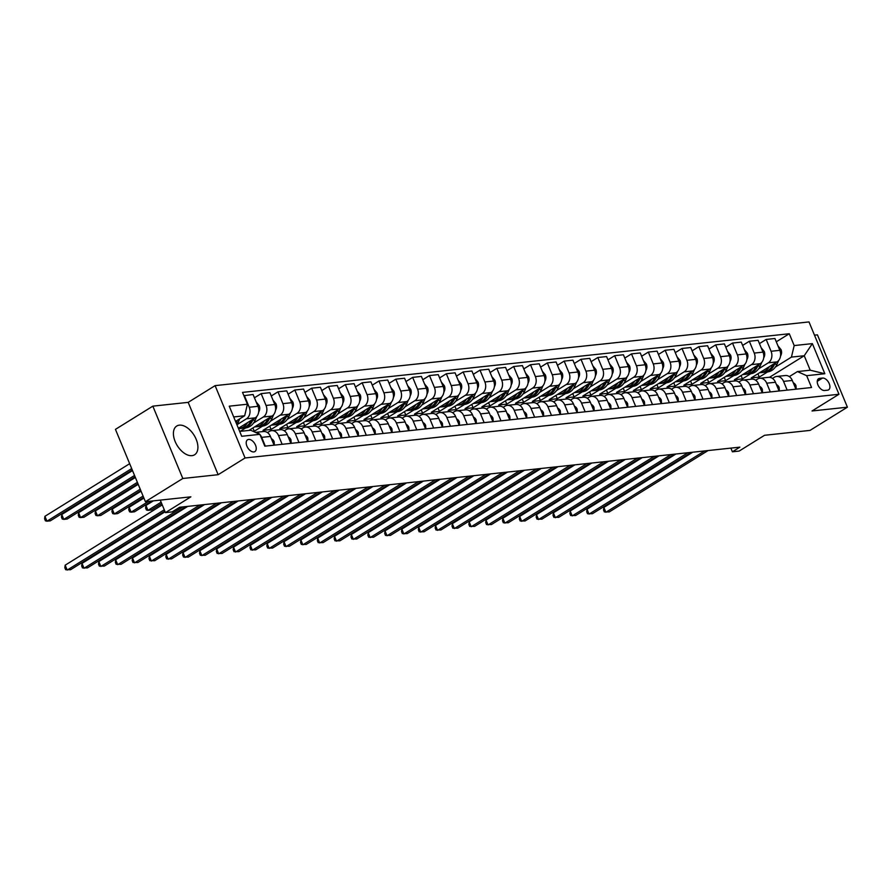 <?xml version="1.0" encoding="UTF-8"?>
<svg xmlns="http://www.w3.org/2000/svg" width="892" height="892" viewBox="0 0 892 892"><rect width="100%" height="100%" fill="white"/><g stroke="black" fill="none" stroke-linecap="round" stroke-linejoin="round"><path stroke-width="1.34" d="M191.981 455.656A16.926 9.89 58.2 0 0 194.59 454.775A16.926 9.89 58.2 0 0 195.203 437.203A16.926 9.89 58.2 0 0 179.348 425.149A16.926 9.89 58.2 0 0 176.739 426.03A16.926 9.89 58.2 0 0 176.114 443.603A16.926 9.89 58.2 0 0 191.981 455.656M253.819 451.932A6.946 4.059 58.2 0 0 254.889 451.575A6.946 4.059 58.2 0 0 255.145 444.361A6.946 4.059 58.2 0 0 248.634 439.422A6.946 4.059 58.2 0 0 247.563 439.778A6.946 4.059 58.2 0 0 247.307 446.992A6.946 4.059 58.2 0 0 253.819 451.932M152.833 406.15L115.447 429.364L145.407 501.705L182.804 478.491L218.15 474.7L245.066 457.975L215.106 385.634L188.19 402.359L152.833 406.15L182.804 478.491M245.066 457.975L838.971 394.264L808.999 321.923L215.106 385.634M838.971 394.264L812.043 410.978L847.4 407.187L817.44 334.846L814.485 335.169M847.4 407.187L810.014 430.401L764.556 435.285L739.133 451.073L732.399 451.798L739.881 447.148L179.649 507.247L172.178 511.897L165.444 512.621L190.866 496.833L145.407 501.705M822.547 378.052L819.581 378.375A6.723 3.925 58.2 0 0 818.544 378.721A6.723 3.925 58.2 0 0 818.31 385.712A6.723 3.925 58.2 0 0 824.609 390.495L827.575 390.183A6.723 3.925 58.2 0 0 828.612 389.826A6.723 3.925 58.2 0 0 828.846 382.846A6.723 3.925 58.2 0 0 822.547 378.052L817.239 381.352M794.181 345.572L812.367 343.621L824.832 373.726L806.658 375.677L797.437 371.574L810.226 370.202L804.238 355.73L791.438 357.101L794.181 345.572L789.286 333.742L242.524 392.402L247.418 404.221L244.676 415.761L233.693 416.943M239.692 431.405L250.674 430.234L259.895 434.337L264.79 446.167L811.553 387.507L806.658 375.677M259.895 434.337L241.71 436.288L229.233 406.172L247.418 404.221M160.259 500.111L165.444 512.621M730.883 448.118L732.399 451.798M769.473 377.316L804.238 355.73L812.367 343.621M797.437 371.574L789.32 376.614M282.14 444.305L278.527 435.564A8.675 6.779 -96.1 0 0 271.614 430.646A8.675 6.779 -96.1 0 0 269.306 431.46L267.466 432.598M298.976 442.499L295.352 433.757A8.675 6.779 -96.1 0 0 288.45 428.84A8.675 6.779 -96.1 0 0 286.131 429.654L284.303 430.791M315.813 440.693L312.189 431.951A8.675 6.779 -96.1 0 0 305.287 427.034A8.675 6.779 -96.1 0 0 302.968 427.848L301.139 428.985M332.649 438.886L329.025 430.145A8.675 6.779 -96.1 0 0 322.112 425.228A8.675 6.779 -96.1 0 0 319.804 426.042L317.976 427.179M349.474 437.08L345.862 428.338A8.675 6.779 -96.1 0 0 338.949 423.421A8.675 6.779 -96.1 0 0 336.641 424.235L334.812 425.373M366.311 435.274L362.687 426.532A8.675 6.779 -96.1 0 0 355.785 421.615A8.675 6.779 -96.1 0 0 353.466 422.429L351.638 423.566M383.147 433.467L379.524 424.726A8.675 6.779 -96.1 0 0 372.622 419.809A8.675 6.779 -96.1 0 0 370.303 420.623L368.474 421.76M399.984 431.661L396.36 422.92A8.675 6.779 -96.1 0 0 389.447 418.002A8.675 6.779 -96.1 0 0 387.139 418.816L385.311 419.954M416.809 429.855L413.197 421.113A8.675 6.779 -96.1 0 0 406.284 416.207A8.675 6.779 -96.1 0 0 403.976 417.01L402.147 418.147M433.646 428.048L430.033 419.307A8.675 6.779 -96.1 0 0 423.12 414.401A8.675 6.779 -96.1 0 0 420.812 415.204L418.972 416.341M450.482 426.242L446.859 417.501A8.675 6.779 -96.1 0 0 439.957 412.595A8.675 6.779 -96.1 0 0 437.637 413.397L435.809 414.535M467.319 424.436L463.695 415.694A8.675 6.779 -96.1 0 0 456.793 410.788A8.675 6.779 -96.1 0 0 454.474 411.591L452.645 412.728M484.144 422.63L480.532 413.888A8.675 6.779 -96.1 0 0 473.619 408.982A8.675 6.779 -96.1 0 0 471.31 409.785L469.482 410.922M500.981 420.823L497.368 412.082A8.675 6.779 -96.1 0 0 490.455 407.176A8.675 6.779 -96.1 0 0 488.147 407.978L486.307 409.116M517.817 419.017L514.193 410.275A8.675 6.779 -96.1 0 0 507.292 405.369A8.675 6.779 -96.1 0 0 504.972 406.172L503.144 407.31M534.654 417.211L531.03 408.469A8.675 6.779 -96.1 0 0 524.128 403.563A8.675 6.779 -96.1 0 0 521.809 404.366L519.98 405.503M551.49 415.404L547.866 406.663A8.675 6.779 -96.1 0 0 540.953 401.757A8.675 6.779 -96.1 0 0 538.645 402.56L536.817 403.697M568.315 413.598L564.703 404.857A8.675 6.779 -96.1 0 0 557.79 399.95A8.675 6.779 -96.1 0 0 555.482 400.753L553.642 401.891M585.152 411.792L581.528 403.05A8.675 6.779 -96.1 0 0 574.626 398.144A8.675 6.779 -96.1 0 0 572.307 398.947L570.479 400.084M601.988 409.986L598.365 401.255A8.675 6.779 -96.1 0 0 591.463 396.338A8.675 6.779 -96.1 0 0 589.144 397.141L587.315 398.278M618.825 408.179L615.201 399.449A8.675 6.779 -96.1 0 0 608.288 394.532A8.675 6.779 -96.1 0 0 605.98 395.334L604.152 396.472M635.65 406.373L632.038 397.642A8.675 6.779 -96.1 0 0 625.125 392.725A8.675 6.779 -96.1 0 0 622.817 393.528L620.977 394.665M652.487 404.567L648.863 395.836A8.675 6.779 -96.1 0 0 641.961 390.919A8.675 6.779 -96.1 0 0 639.642 391.722L637.813 392.859M669.323 402.76L665.7 394.03A8.675 6.779 -96.1 0 0 658.798 389.113A8.675 6.779 -96.1 0 0 656.479 389.916L654.65 391.053M686.16 400.954L682.536 392.224A8.675 6.779 -96.1 0 0 675.623 387.306A8.675 6.779 -96.1 0 0 673.315 388.109L671.486 389.247M702.985 399.159L699.373 390.417A8.675 6.779 -96.1 0 0 692.46 385.5A8.675 6.779 -96.1 0 0 690.152 386.303L688.323 387.44M719.822 397.353L716.209 388.611A8.675 6.779 -96.1 0 0 709.296 383.694A8.675 6.779 -96.1 0 0 706.977 384.508L705.148 385.634M736.658 395.546L733.034 386.805A8.675 6.779 -96.1 0 0 726.133 381.887A8.675 6.779 -96.1 0 0 723.813 382.701L721.985 383.828M753.495 393.74L749.871 384.998A8.675 6.779 -96.1 0 0 742.969 380.081A8.675 6.779 -96.1 0 0 740.65 380.895L738.821 382.032M770.32 391.934L766.707 383.192A8.675 6.779 -96.1 0 0 759.794 378.275A8.675 6.779 -96.1 0 0 757.486 379.089L755.658 380.226M787.157 390.127L783.544 381.386A8.675 6.779 -96.1 0 0 776.631 376.469A8.675 6.779 -96.1 0 0 774.323 377.283L772.483 378.42M757.921 373.77L759.282 377.071L767.566 371.931M775.371 367.08L791.438 357.101M759.282 377.071L751.209 377.94L777.077 361.873A8.675 6.779 -96.1 0 0 779.82 350.333L774.925 338.503L766.172 339.451L759.46 343.61M741.085 375.577L742.456 378.877L750.729 373.737M758.546 368.887L768.324 362.81A8.675 6.779 -96.1 0 0 771.067 351.27L766.172 339.451M742.456 378.877L734.372 379.747L760.24 363.68A8.675 6.779 -96.1 0 0 762.983 352.139L758.088 340.309L749.336 341.257L742.623 345.416M724.248 377.383L725.62 380.683L733.893 375.543M741.709 370.693L751.488 364.616A8.675 6.779 -96.1 0 0 754.231 353.076L749.336 341.257M725.62 380.683L717.536 381.553L743.415 365.486A8.675 6.779 -96.1 0 0 746.158 353.946L741.252 342.115L732.499 343.063L725.787 347.222M707.412 379.189L708.783 382.49L717.068 377.349M724.873 372.499L734.662 366.422A8.675 6.779 -96.1 0 0 737.394 354.882L732.499 343.063M708.783 382.49L700.699 383.359L726.579 367.292A8.675 6.779 -96.1 0 0 729.322 355.752L724.416 343.922L715.663 344.858L708.95 349.028M690.586 380.995L691.947 384.296L700.231 379.156M708.036 374.305L717.826 368.229A8.675 6.779 -96.1 0 0 720.569 356.688L715.663 344.858M691.947 384.296L683.874 385.166L709.742 369.098A8.675 6.779 -96.1 0 0 712.485 357.558L707.59 345.728L698.837 346.665L692.114 350.835M673.75 382.802L675.121 386.102L683.395 380.962M691.211 376.112L700.989 370.035A8.675 6.779 -96.1 0 0 703.732 358.495L698.837 346.665M675.121 386.102L667.038 386.972L692.906 370.905A8.675 6.779 -96.1 0 0 695.649 359.365L690.754 347.534L682.001 348.471L675.289 352.641M656.913 384.608L658.285 387.908L666.558 382.768M674.374 377.918L684.153 371.841A8.675 6.779 -96.1 0 0 686.896 360.301L682.001 348.471M658.285 387.908L650.201 388.778L676.08 372.711A8.675 6.779 -96.1 0 0 678.823 361.171L673.917 349.341L665.164 350.277L658.452 354.447M640.077 386.414L641.448 389.715L649.733 384.575M657.538 379.724L667.316 373.648A8.675 6.779 -96.1 0 0 670.059 362.107L665.164 350.277M641.448 389.715L633.365 390.573L659.244 374.517A8.675 6.779 -96.1 0 0 661.987 362.977L657.081 351.147L648.328 352.084L641.616 356.254M623.252 388.221L624.612 391.521L632.896 386.381M640.701 381.531L650.491 375.454A8.675 6.779 -96.1 0 0 653.234 363.914L648.328 352.084M624.612 391.521L616.539 392.38L642.407 376.324A8.675 6.779 -96.1 0 0 645.15 364.783L640.255 352.953L631.491 353.89L624.779 358.06M606.415 390.027L607.787 393.327L616.06 388.187M623.865 383.337L633.654 377.26A8.675 6.779 -96.1 0 0 636.397 365.72L631.491 353.89M607.787 393.327L599.703 394.186L625.571 378.13A8.675 6.779 -96.1 0 0 628.314 366.59L623.419 354.76L614.666 355.696L607.954 359.866M589.579 391.833L590.95 395.134L599.223 389.994M607.039 385.143L616.818 379.067A8.675 6.779 -96.1 0 0 619.561 367.526L614.666 355.696M590.95 395.134L582.866 395.992L608.734 379.925A8.675 6.779 -96.1 0 0 611.477 368.396L606.582 356.566L597.83 357.502L591.117 361.673M572.742 393.64L574.113 396.94L582.398 391.789M590.203 386.95L599.981 380.873A8.675 6.779 -96.1 0 0 602.724 369.333L597.83 357.502M574.113 396.94L566.03 397.799L591.909 381.731A8.675 6.779 -96.1 0 0 594.652 370.202L589.746 358.372L580.993 359.309L574.281 363.479M555.917 395.435L557.277 398.746L565.561 393.595M573.366 388.756L583.156 382.679A8.675 6.779 -96.1 0 0 585.899 371.139L580.993 359.309M557.277 398.746L549.204 399.605L575.072 383.538A8.675 6.779 -96.1 0 0 577.815 372.009L572.92 360.178L564.157 361.115L557.444 365.285M539.08 397.241L540.452 400.553L548.725 395.401M556.53 390.562L566.32 384.485A8.675 6.779 -96.1 0 0 569.063 372.945L564.157 361.115M540.452 400.553L532.368 401.411L558.236 385.344A8.675 6.779 -96.1 0 0 560.979 373.815L556.084 361.985L547.331 362.921L540.619 367.091M522.244 399.047L523.615 402.359L531.888 397.208M539.705 392.357L549.483 386.292A8.675 6.779 -96.1 0 0 552.226 374.752L547.331 362.921M523.615 402.359L515.531 403.217L541.399 387.15A8.675 6.779 -96.1 0 0 544.142 375.621L539.247 363.791L530.495 364.728L523.782 368.898M505.407 400.854L506.779 404.154L515.063 399.014M522.868 394.164L532.647 388.098A8.675 6.779 -96.1 0 0 535.39 376.558L530.495 364.728M506.779 404.154L498.695 405.024L524.574 388.957A8.675 6.779 -96.1 0 0 527.317 377.428L522.411 365.597L513.658 366.534L506.946 370.704M488.582 402.66L489.942 405.96L498.227 400.82M506.032 395.97L515.821 389.904A8.675 6.779 -96.1 0 0 518.564 378.364L513.658 366.534M489.942 405.96L481.87 406.83L507.738 390.763A8.675 6.779 -96.1 0 0 510.48 379.234L505.574 367.404L496.822 368.34L490.109 372.51M471.745 404.466L473.106 407.767L481.39 402.627M489.195 397.776L498.985 391.711A8.675 6.779 -96.1 0 0 501.728 380.17L496.822 368.34M473.106 407.767L465.033 408.636L490.901 392.569A8.675 6.779 -96.1 0 0 493.644 381.04L488.749 369.21L479.996 370.147L473.284 374.317M454.909 406.273L456.28 409.573L464.554 404.433M472.37 399.583L482.148 393.506A8.675 6.779 -96.1 0 0 484.891 381.977L479.996 370.147M456.28 409.573L448.197 410.443L474.065 394.375A8.675 6.779 -96.1 0 0 476.807 382.846L471.913 371.016L463.16 371.953L456.448 376.123M438.072 408.079L439.444 411.379L447.728 406.239M455.533 401.389L465.312 395.312A8.675 6.779 -96.1 0 0 468.055 383.783L463.16 371.953M439.444 411.379L431.36 412.249L457.239 396.182A8.675 6.779 -96.1 0 0 459.982 384.653L455.076 372.823L446.323 373.759L439.611 377.929M421.247 409.885L422.607 413.186L430.892 408.045M438.697 403.195L448.486 397.118A8.675 6.779 -96.1 0 0 451.229 385.589L446.323 373.759M422.607 413.186L414.524 414.055L440.403 397.988A8.675 6.779 -96.1 0 0 443.146 386.459L438.24 374.629L429.487 375.565L422.775 379.736M404.41 411.691L405.771 414.992L414.055 409.852M421.86 405.001L431.65 398.925A8.675 6.779 -96.1 0 0 434.393 387.396L429.487 375.565M405.771 414.992L397.698 415.862L423.566 399.794A8.675 6.779 -96.1 0 0 426.309 388.265L421.414 376.435L412.662 377.372L405.949 381.542M387.574 413.498L388.945 416.798L397.219 411.658M405.035 406.808L414.813 400.731A8.675 6.779 -96.1 0 0 417.556 389.202L412.662 377.372M388.945 416.798L380.862 417.668L406.73 401.601A8.675 6.779 -96.1 0 0 409.473 390.072L404.578 378.241L395.825 379.178L389.113 383.348M370.738 415.304L372.109 418.604L380.382 413.464M388.198 408.614L397.977 402.537A8.675 6.779 -96.1 0 0 400.72 391.008L395.825 379.178M372.109 418.604L364.025 419.474L389.904 403.407A8.675 6.779 -96.1 0 0 392.647 391.867L387.741 380.048L378.988 380.984L372.276 385.154M353.901 417.11L355.272 420.411L363.557 415.271M371.362 410.42L381.14 404.344A8.675 6.779 -96.1 0 0 383.883 392.815L378.988 380.984M355.272 420.411L347.189 421.28L373.068 405.213A8.675 6.779 -96.1 0 0 375.811 393.673L370.905 381.854L362.152 382.791L355.44 386.961M337.076 418.917L338.436 422.217L346.72 417.077M354.525 412.227L364.315 406.15A8.675 6.779 -96.1 0 0 367.058 394.621L362.152 382.791M338.436 422.217L330.363 423.087L356.231 407.02A8.675 6.779 -96.1 0 0 358.974 395.479L354.079 383.66L345.327 384.597L338.603 388.767M320.239 420.723L321.611 424.023L329.884 418.883M337.7 414.033L347.479 407.956A8.675 6.779 -96.1 0 0 350.222 396.427L345.327 384.597M321.611 424.023L313.527 424.893L339.395 408.826A8.675 6.779 -96.1 0 0 342.138 397.286L337.243 385.467L328.49 386.403L321.778 390.573M303.403 422.529L304.774 425.83L313.047 420.69M320.864 415.839L330.642 409.762A8.675 6.779 -96.1 0 0 333.385 398.233L328.49 386.403M304.774 425.83L296.69 426.699L322.57 410.632A8.675 6.779 -96.1 0 0 325.301 399.092L320.406 387.262L311.654 388.21L304.941 392.38M286.566 424.336L287.938 427.636L296.222 422.496M304.027 417.646L313.806 411.569A8.675 6.779 -96.1 0 0 316.548 400.04L311.654 388.21M287.938 427.636L279.854 428.506L305.733 412.438A8.675 6.779 -96.1 0 0 308.476 400.898L303.57 389.068L294.817 390.016L288.105 394.186M269.741 426.142L271.101 429.442L279.386 424.302M287.191 419.452L296.98 413.375A8.675 6.779 -96.1 0 0 299.723 401.846L294.817 390.016M271.101 429.442L263.029 430.312L288.897 414.245A8.675 6.779 -96.1 0 0 291.639 402.705L286.745 390.874L277.981 391.822L271.268 395.981M252.904 427.948L254.276 431.249L262.549 426.108M270.354 421.258L280.144 415.181A8.675 6.779 -96.1 0 0 282.887 403.652L277.981 391.822M254.276 431.249L253.216 431.36M248.924 430.412L272.06 416.051A8.675 6.779 -96.1 0 0 274.803 404.511L269.908 392.681L261.155 393.628L254.443 397.787M240.171 431.36L245.713 427.915M253.529 423.064L263.307 416.988A8.675 6.779 -96.1 0 0 266.05 405.447L261.155 393.628M238.398 428.305L255.224 417.857A8.675 6.779 -96.1 0 0 257.966 406.317L253.072 394.487L243.884 395.702M236.926 424.726L246.471 418.794A8.675 6.779 -96.1 0 0 249.214 407.254L244.319 395.435M235.555 421.425L244.676 415.761M795.909 389.18L792.297 380.449A8.675 6.779 -96.1 0 0 785.384 375.532L776.631 376.469M789.286 333.742L776.285 341.803M779.084 390.986L775.46 382.255A8.675 6.779 -96.1 0 0 768.547 377.338L759.794 378.275M762.247 392.792L758.624 384.062A8.675 6.779 -96.1 0 0 751.722 379.145L742.969 380.081M745.411 394.598L741.787 385.868A8.675 6.779 -96.1 0 0 734.885 380.951L726.133 381.887M728.574 396.405L724.962 387.674A8.675 6.779 -96.1 0 0 718.049 382.757L709.296 383.694M711.738 398.211L708.125 389.469A8.675 6.779 -96.1 0 0 701.212 384.563L692.46 385.5M694.913 400.017L691.289 391.276A8.675 6.779 -96.1 0 0 684.387 386.37L675.623 387.306M678.076 401.824L674.452 393.082A8.675 6.779 -96.1 0 0 667.551 388.176L658.798 389.113M661.24 403.63L657.627 394.888A8.675 6.779 -96.1 0 0 650.714 389.982L641.961 390.919M644.403 405.436L640.791 396.695A8.675 6.779 -96.1 0 0 633.877 391.789L625.125 392.725M627.578 407.243L623.954 398.501A8.675 6.779 -96.1 0 0 617.041 393.595L608.288 394.532M610.741 409.049L607.117 400.307A8.675 6.779 -96.1 0 0 600.216 395.401L591.463 396.338M593.905 410.855L590.281 402.114A8.675 6.779 -96.1 0 0 583.379 397.208L574.626 398.144M577.068 412.662L573.456 403.92A8.675 6.779 -96.1 0 0 566.543 399.014L557.79 399.95M560.243 414.468L556.619 405.726A8.675 6.779 -96.1 0 0 549.706 400.82L540.953 401.757M543.406 416.274L539.783 407.532A8.675 6.779 -96.1 0 0 532.881 402.627L524.128 403.563M526.57 418.08L522.946 409.339A8.675 6.779 -96.1 0 0 516.044 404.433L507.292 405.369M509.733 419.887L506.121 411.145A8.675 6.779 -96.1 0 0 499.208 406.228L490.455 407.176M492.908 421.693L489.284 412.951A8.675 6.779 -96.1 0 0 482.371 408.034L473.619 408.982M476.072 423.499L472.448 414.758A8.675 6.779 -96.1 0 0 465.546 409.841L456.793 410.788M459.235 425.306L455.611 416.564A8.675 6.779 -96.1 0 0 448.709 411.647L439.957 412.595M442.399 427.112L438.786 418.37A8.675 6.779 -96.1 0 0 431.873 413.453L423.12 414.401M425.573 428.918L421.949 420.177A8.675 6.779 -96.1 0 0 415.036 415.259L406.284 416.207M408.737 430.725L405.113 421.983A8.675 6.779 -96.1 0 0 398.211 417.066L389.447 418.002M391.9 432.531L388.276 423.789A8.675 6.779 -96.1 0 0 381.375 418.872L372.622 419.809M375.064 434.337L371.451 425.595A8.675 6.779 -96.1 0 0 364.538 420.678L355.785 421.615M358.227 436.143L354.615 427.402A8.675 6.779 -96.1 0 0 347.702 422.485L338.949 423.421M341.402 437.95L337.778 429.208A8.675 6.779 -96.1 0 0 330.876 424.291L322.112 425.228M324.565 439.756L320.942 431.014A8.675 6.779 -96.1 0 0 314.04 426.097L305.287 427.034M307.729 441.562L304.116 432.821A8.675 6.779 -96.1 0 0 297.203 427.904L288.45 428.84M290.892 443.357L287.28 434.627A8.675 6.779 -96.1 0 0 280.367 429.71L271.614 430.646M274.067 445.164L270.443 436.433A8.675 6.779 -96.1 0 0 263.53 431.516L255.502 432.375M265.314 446.112L261.69 437.37A8.675 6.779 -96.1 0 0 260.051 434.716M259.505 434.159A8.675 6.779 -96.1 0 0 255.614 432.43M810.226 370.202L824.832 373.726M218.15 474.7L188.19 402.359M796.21 389.157L795.976 385.645A5.753 4.493 -96.1 0 0 793.256 382.768M692.738 452.211L603.862 507.403L605.88 512.287L704.691 450.928M603.862 507.403L603.527 509.968L604.341 511.919L609.247 511.93L708.058 450.56M769.417 366.623A16.591 12.967 83.9 0 1 760.686 372.666A16.591 12.967 83.9 0 1 759.594 372.722M777.991 345.918L781.08 349.675A5.753 4.493 83.9 0 1 781.046 355.016L780.5 356.265M778.671 360.468L777.099 364.059A16.591 12.967 83.9 0 1 767.421 371.942L764.857 372.22A16.591 12.967 -96.1 0 0 774.546 364.326L775.07 363.122M772.963 364.427L772.929 364.505A16.591 12.967 83.9 0 1 763.24 372.399L760.686 372.666M764.043 372.276A16.591 12.967 -96.1 0 0 764.857 372.22M779.385 390.964L779.14 387.451A5.753 4.493 -96.1 0 0 776.419 384.575M675.902 454.017L587.025 509.209L589.043 514.093L687.866 452.735M587.025 509.209L586.691 511.774L587.505 513.725L592.411 513.725L691.233 452.367M762.548 392.759L762.314 389.258A5.753 4.493 -96.1 0 0 759.583 386.381M659.065 455.823L570.189 511.005L572.218 515.899L671.029 454.541M570.189 511.005L569.865 513.58L570.668 515.531L575.585 515.531L674.397 454.173M745.712 394.565L745.478 391.064A5.753 4.493 -96.1 0 0 742.757 388.187M642.229 457.629L553.352 512.811L555.382 517.706L654.193 456.347M553.352 512.811L553.029 515.386L553.843 517.338L558.749 517.338L657.56 455.979M752.592 368.429A16.591 12.967 83.9 0 1 743.85 374.473A16.591 12.967 83.9 0 1 742.768 374.528M761.155 347.724L764.243 351.481A5.753 4.493 83.9 0 1 764.21 356.822L763.663 358.071M761.835 362.275L760.274 365.865A16.591 12.967 83.9 0 1 750.585 373.748L748.02 374.027A16.591 12.967 -96.1 0 0 757.709 366.133L758.233 364.917M756.126 366.233L756.093 366.311A16.591 12.967 83.9 0 1 746.403 374.205L743.85 374.473M747.217 374.082A16.591 12.967 -96.1 0 0 748.02 374.027M735.755 370.236A16.591 12.967 83.9 0 1 727.013 376.279A16.591 12.967 83.9 0 1 725.932 376.335M744.329 349.53L747.407 353.288A5.753 4.493 83.9 0 1 747.373 358.629L746.827 359.877M744.998 364.081L743.437 367.671A16.591 12.967 83.9 0 1 733.748 375.554L731.195 375.833A16.591 12.967 -96.1 0 0 740.873 367.939L741.408 366.723M739.29 368.039L739.256 368.117A16.591 12.967 83.9 0 1 729.578 376L727.013 376.279M730.381 375.889A16.591 12.967 -96.1 0 0 731.195 375.833M718.919 372.042A16.591 12.967 83.9 0 1 710.177 378.085A16.591 12.967 83.9 0 1 709.095 378.141M727.493 351.337L730.57 355.094A5.753 4.493 83.9 0 1 730.537 360.435L729.99 361.684M728.162 365.887L726.601 369.466A16.591 12.967 83.9 0 1 716.912 377.361L714.358 377.639A16.591 12.967 -96.1 0 0 724.048 369.745L724.572 368.53M722.453 369.845L722.431 369.924A16.591 12.967 83.9 0 1 712.741 377.807L710.177 378.085M713.544 377.695A16.591 12.967 -96.1 0 0 714.358 377.639M728.875 396.371L728.641 392.87A5.753 4.493 -96.1 0 0 725.921 389.994M625.392 459.436L536.516 514.617L538.545 519.512L637.356 458.142M536.516 514.617L536.192 517.182L537.006 519.144L541.912 519.144L640.724 457.786M702.082 373.848A16.591 12.967 83.9 0 1 693.352 379.892A16.591 12.967 83.9 0 1 692.259 379.947M710.656 353.143L713.745 356.9A5.753 4.493 83.9 0 1 713.712 362.241L713.165 363.49M711.337 367.694L709.764 371.273A16.591 12.967 83.9 0 1 700.086 379.167L697.522 379.446A16.591 12.967 -96.1 0 0 707.211 371.551L707.735 370.336M705.628 371.652L705.594 371.73A16.591 12.967 83.9 0 1 695.905 379.613L693.352 379.892M696.708 379.501A16.591 12.967 -96.1 0 0 697.522 379.446M712.05 398.178L711.805 394.677A5.753 4.493 -96.1 0 0 709.084 391.8M608.567 461.242L519.69 516.423L521.708 521.318L620.531 459.949M519.69 516.423L519.356 518.988L520.17 520.95L525.076 520.95L623.898 459.592M695.214 399.984L694.979 396.483A5.753 4.493 -96.1 0 0 692.248 393.606M591.731 463.048L502.854 518.23L504.883 523.125L603.694 461.755M502.854 518.23L502.53 520.794L503.333 522.757L508.25 522.757L607.062 461.398M678.377 401.79L678.143 398.289A5.753 4.493 -96.1 0 0 675.411 395.401M574.894 464.843L486.017 520.036L488.047 524.931L586.858 463.561M486.017 520.036L485.694 522.601L486.508 524.563L491.414 524.563L590.225 463.204M661.541 403.597L661.307 400.095A5.753 4.493 -96.1 0 0 658.586 397.208M558.058 466.65L469.181 521.842L471.21 526.737L570.021 465.368M469.181 521.842L468.858 524.407L469.671 526.369L474.577 526.369L573.389 465.011M644.715 405.403L644.47 401.902A5.753 4.493 -96.1 0 0 641.749 399.014M541.232 468.456L452.356 523.649L454.374 528.543L553.196 467.174M452.356 523.649L452.021 526.213L452.835 528.175L457.741 528.175L556.552 466.817M685.246 375.655A16.591 12.967 83.9 0 1 676.515 381.698A16.591 12.967 83.9 0 1 675.434 381.754M693.82 354.949L696.908 358.707A5.753 4.493 83.9 0 1 696.875 364.048L696.329 365.296M694.5 369.5L692.939 373.079A16.591 12.967 83.9 0 1 683.25 380.973L680.685 381.252A16.591 12.967 -96.1 0 0 690.375 373.358L690.899 372.142M688.791 373.458L688.758 373.536A16.591 12.967 83.9 0 1 679.068 381.419L676.515 381.698M679.882 381.308A16.591 12.967 -96.1 0 0 680.685 381.252M668.42 377.461A16.591 12.967 83.9 0 1 659.679 383.504A16.591 12.967 83.9 0 1 658.597 383.56M676.983 356.755L680.072 360.513A5.753 4.493 83.9 0 1 680.038 365.854L679.492 367.103M677.664 371.306L676.103 374.885A16.591 12.967 83.9 0 1 666.413 382.779L663.86 383.058A16.591 12.967 -96.1 0 0 673.538 375.164L674.073 373.949M671.955 375.264L671.921 375.342A16.591 12.967 83.9 0 1 662.243 383.226L659.679 383.504M663.046 383.114A16.591 12.967 -96.1 0 0 663.86 383.058M651.584 379.267A16.591 12.967 83.9 0 1 642.842 385.311A16.591 12.967 83.9 0 1 641.761 385.366M660.158 358.562L663.235 362.319A5.753 4.493 83.9 0 1 663.202 367.66L662.656 368.909M660.827 373.112L659.266 376.692A16.591 12.967 83.9 0 1 649.577 384.586L647.023 384.865A16.591 12.967 -96.1 0 0 656.713 376.97L657.237 375.755M655.118 377.071L655.096 377.149A16.591 12.967 83.9 0 1 645.407 385.032L642.842 385.311M646.209 384.92A16.591 12.967 -96.1 0 0 647.023 384.865M634.747 381.074A16.591 12.967 83.9 0 1 626.017 387.117A16.591 12.967 83.9 0 1 624.924 387.173M643.322 360.368L646.41 364.126A5.753 4.493 83.9 0 1 646.377 369.466L645.83 370.715M644.002 374.908L642.43 378.498A16.591 12.967 83.9 0 1 632.751 386.392L630.187 386.671A16.591 12.967 -96.1 0 0 639.876 378.777L640.4 377.561M638.293 378.877L638.259 378.944A16.591 12.967 83.9 0 1 628.57 386.838L626.017 387.117M629.373 386.727A16.591 12.967 -96.1 0 0 630.187 386.671M617.911 382.88A16.591 12.967 83.9 0 1 609.18 388.923A16.591 12.967 83.9 0 1 608.099 388.979M626.485 362.174L629.574 365.932A5.753 4.493 83.9 0 1 629.54 371.273L628.994 372.522M627.165 376.714L625.593 380.304A16.591 12.967 83.9 0 1 615.915 388.198L613.35 388.477A16.591 12.967 -96.1 0 0 623.04 380.583L623.564 379.368M621.456 380.683L621.423 380.75A16.591 12.967 83.9 0 1 611.734 388.644L609.18 388.923M612.548 388.533A16.591 12.967 -96.1 0 0 613.35 388.477M627.879 407.209L627.645 403.708A5.753 4.493 -96.1 0 0 624.913 400.82M524.396 470.262L435.519 525.455L437.548 530.35L536.36 468.98M435.519 525.455L435.196 528.019L435.998 529.982L440.904 529.982L539.727 468.623M601.085 384.686A16.591 12.967 83.9 0 1 592.344 390.729A16.591 12.967 83.9 0 1 591.262 390.785M609.649 363.981L612.737 367.738A5.753 4.493 83.9 0 1 612.704 373.079L612.157 374.328M610.329 378.52L608.768 382.111A16.591 12.967 83.9 0 1 599.078 390.005L596.525 390.283A16.591 12.967 -96.1 0 0 606.203 382.389L606.738 381.174M604.62 382.49L604.586 382.557A16.591 12.967 83.9 0 1 594.908 390.451L592.344 390.729M595.711 390.339A16.591 12.967 -96.1 0 0 596.525 390.283M611.042 409.015L610.808 405.514A5.753 4.493 -96.1 0 0 608.076 402.627M507.559 472.069L418.683 527.261L420.712 532.156L519.523 470.786M418.683 527.261L418.359 529.826L419.162 531.788L424.079 531.788L522.89 470.43M584.249 386.492A16.591 12.967 83.9 0 1 575.507 392.536A16.591 12.967 83.9 0 1 574.426 392.591M592.823 365.787L595.901 369.533A5.753 4.493 83.9 0 1 595.867 374.885L595.321 376.134M593.492 380.327L591.931 383.917A16.591 12.967 83.9 0 1 582.242 391.811L579.688 392.09A16.591 12.967 -96.1 0 0 589.367 384.196L589.902 382.98M587.783 384.296L587.761 384.363A16.591 12.967 83.9 0 1 578.072 392.257L575.507 392.536M578.875 392.145A16.591 12.967 -96.1 0 0 579.688 392.09M594.206 410.822L593.972 407.321A5.753 4.493 -96.1 0 0 591.251 404.433M490.723 473.875L401.846 529.067L403.875 533.962L502.687 472.593M401.846 529.067L401.523 531.632L402.337 533.594L407.243 533.594L506.054 472.236M567.412 388.299A16.591 12.967 83.9 0 1 558.682 394.342A16.591 12.967 83.9 0 1 557.589 394.398M575.987 367.593L579.075 371.34A5.753 4.493 83.9 0 1 579.042 376.692L578.495 377.94M576.667 382.133L575.095 385.723A16.591 12.967 83.9 0 1 565.417 393.617L562.852 393.896A16.591 12.967 -96.1 0 0 572.541 386.002L573.065 384.787M570.958 386.102L570.925 386.169A16.591 12.967 83.9 0 1 561.235 394.063L558.682 394.342M562.038 393.941A16.591 12.967 -96.1 0 0 562.852 393.896M577.38 412.628L577.135 409.127A5.753 4.493 -96.1 0 0 574.415 406.239M473.897 475.681L385.021 530.874L387.039 535.758L485.85 474.399M385.021 530.874L384.686 533.438L385.5 535.401L390.406 535.401L489.217 474.042M550.576 390.105A16.591 12.967 83.9 0 1 541.845 396.148A16.591 12.967 83.9 0 1 540.753 396.204M559.15 369.399L562.239 373.146A5.753 4.493 83.9 0 1 562.205 378.498L561.659 379.747M559.83 383.939L558.258 387.529A16.591 12.967 83.9 0 1 548.58 395.424L546.015 395.702A16.591 12.967 -96.1 0 0 555.705 387.808L556.229 386.593M554.122 387.908L554.088 387.975A16.591 12.967 83.9 0 1 544.399 395.87L541.845 396.148M545.202 395.747A16.591 12.967 -96.1 0 0 546.015 395.702M560.544 414.434L560.31 410.933A5.753 4.493 -96.1 0 0 557.578 408.045M457.061 477.488L368.184 532.68L370.202 537.564L469.025 476.205M368.184 532.68L367.861 535.245L368.664 537.207L373.57 537.207L472.392 475.849M533.75 391.911A16.591 12.967 83.9 0 1 525.009 397.955A16.591 12.967 83.9 0 1 523.927 398.01M542.314 371.206L545.402 374.952A5.753 4.493 83.9 0 1 545.369 380.304L544.822 381.553M542.994 385.745L541.433 389.336A16.591 12.967 83.9 0 1 531.743 397.23L529.19 397.509A16.591 12.967 -96.1 0 0 538.868 389.614L539.404 388.399M537.285 389.715L537.252 389.782A16.591 12.967 83.9 0 1 527.573 397.676L525.009 397.955M528.376 397.553A16.591 12.967 -96.1 0 0 529.19 397.509M543.707 416.241L543.473 412.74A5.753 4.493 -96.1 0 0 540.742 409.852M440.224 479.294L351.348 534.486L353.377 539.37L452.188 478.012M351.348 534.486L351.024 537.051L351.827 539.002L356.744 539.013L455.556 477.655M516.914 393.718A16.591 12.967 83.9 0 1 508.172 399.761A16.591 12.967 83.9 0 1 507.091 399.817M525.488 373.012L528.566 376.758A5.753 4.493 83.9 0 1 528.532 382.111L527.986 383.359M526.157 387.552L524.596 391.142A16.591 12.967 83.9 0 1 514.907 399.036L512.354 399.315A16.591 12.967 -96.1 0 0 522.032 391.421L522.567 390.205M520.449 391.521L520.415 391.588A16.591 12.967 83.9 0 1 510.737 399.482L508.172 399.761M511.54 399.36A16.591 12.967 -96.1 0 0 512.354 399.315M526.871 418.047L526.637 414.546A5.753 4.493 -96.1 0 0 523.916 411.658M423.388 481.1L334.511 536.293L336.54 541.176L435.352 479.818M334.511 536.293L334.188 538.857L335.002 540.808L339.908 540.82L438.719 479.461M510.034 419.853L509.8 416.352A5.753 4.493 -96.1 0 0 507.08 413.464M406.562 482.906L317.686 538.099L319.704 542.983L418.515 481.624M317.686 538.099L317.351 540.663L318.165 542.615L323.071 542.626L421.883 481.267M493.209 421.66L492.964 418.158A5.753 4.493 -96.1 0 0 490.243 415.271M389.726 484.713L300.849 539.905L302.867 544.789L401.69 483.431M300.849 539.905L300.526 542.47L301.329 544.421L306.235 544.432L405.057 483.074M476.373 423.466L476.138 419.965A5.753 4.493 -96.1 0 0 473.407 417.077M372.889 486.519L284.013 541.712L286.042 546.595L384.853 485.237M284.013 541.712L283.689 544.276L284.492 546.227L289.409 546.238L388.221 484.88M459.536 425.272L459.302 421.771A5.753 4.493 -96.1 0 0 456.581 418.883M356.053 488.325L267.176 543.518L269.206 548.402L368.017 487.043M267.176 543.518L266.853 546.082L267.667 548.034L272.573 548.045L371.384 486.686M442.7 427.078L442.465 423.577A5.753 4.493 -96.1 0 0 439.745 420.69M339.216 490.132L250.351 545.324L252.369 550.208L351.18 488.849M250.351 545.324L250.016 547.889L250.83 549.84L255.736 549.851L354.548 488.493M425.874 428.885L425.629 425.384A5.753 4.493 -96.1 0 0 422.908 422.496M322.391 491.938L233.514 547.13L235.533 552.014L334.355 490.656M233.514 547.13L233.18 549.695L233.994 551.646L238.9 551.657L337.722 490.288M409.038 430.691L408.804 427.19A5.753 4.493 -96.1 0 0 406.072 424.302M305.555 493.744L216.678 548.937L218.707 553.821L317.519 492.462M216.678 548.937L216.355 551.501L217.157 553.453L222.075 553.464L320.886 492.094M500.077 395.524A16.591 12.967 83.9 0 1 491.347 401.567A16.591 12.967 83.9 0 1 490.254 401.623M508.652 374.818L511.74 378.565A5.753 4.493 83.9 0 1 511.696 383.917L511.161 385.166M509.321 389.358L507.76 392.948A16.591 12.967 83.9 0 1 498.07 400.842L495.517 401.11A16.591 12.967 -96.1 0 0 505.207 393.227L505.731 392.012M503.623 393.327L503.59 393.394A16.591 12.967 83.9 0 1 493.9 401.288L491.347 401.567M494.703 401.166A16.591 12.967 -96.1 0 0 495.517 401.11M483.241 397.33A16.591 12.967 83.9 0 1 474.511 403.374A16.591 12.967 83.9 0 1 473.418 403.429M491.815 376.625L494.904 380.371A5.753 4.493 83.9 0 1 494.87 385.723L494.324 386.972M492.495 391.164L490.923 394.755A16.591 12.967 83.9 0 1 481.245 402.649L478.681 402.916A16.591 12.967 -96.1 0 0 488.37 395.033L488.894 393.818M486.787 395.134L486.753 395.201A16.591 12.967 83.9 0 1 477.064 403.095L474.511 403.374M477.867 402.972A16.591 12.967 -96.1 0 0 478.681 402.916M466.416 399.137A16.591 12.967 83.9 0 1 457.674 405.18A16.591 12.967 83.9 0 1 456.592 405.236M474.979 378.431L478.067 382.177A5.753 4.493 83.9 0 1 478.034 387.529L477.488 388.778M475.659 392.971L474.098 396.561A16.591 12.967 83.9 0 1 464.409 404.455L461.844 404.723A16.591 12.967 -96.1 0 0 471.533 396.84L472.069 395.624M469.95 396.94L469.917 397.007A16.591 12.967 83.9 0 1 460.239 404.901L457.674 405.18M461.041 404.778A16.591 12.967 -96.1 0 0 461.844 404.723M449.579 400.943A16.591 12.967 83.9 0 1 440.838 406.986A16.591 12.967 83.9 0 1 439.756 407.042M458.153 380.237L461.231 383.984A5.753 4.493 83.9 0 1 461.197 389.336L460.651 390.584M458.822 394.777L457.262 398.367A16.591 12.967 83.9 0 1 447.572 406.261L445.019 406.529A16.591 12.967 -96.1 0 0 454.697 398.646L455.232 397.431M453.114 398.746L453.08 398.813A16.591 12.967 83.9 0 1 443.402 406.707L440.838 406.986M444.205 406.585A16.591 12.967 -96.1 0 0 445.019 406.529M432.743 402.749A16.591 12.967 83.9 0 1 424.012 408.792A16.591 12.967 83.9 0 1 422.92 408.848M441.317 382.044L444.394 385.79A5.753 4.493 83.9 0 1 444.361 391.142L443.826 392.391M441.986 396.583L440.425 400.173A16.591 12.967 83.9 0 1 430.736 408.068L428.182 408.335A16.591 12.967 -96.1 0 0 437.872 400.452L438.396 399.237M436.288 400.553L436.255 400.62A16.591 12.967 83.9 0 1 426.566 408.514L424.012 408.792M427.368 408.391A16.591 12.967 -96.1 0 0 428.182 408.335M415.906 404.555A16.591 12.967 83.9 0 1 407.176 410.588A16.591 12.967 83.9 0 1 406.083 410.654M424.481 383.85L427.569 387.596A5.753 4.493 83.9 0 1 427.536 392.948L426.989 394.197M425.161 398.389L423.588 401.98A16.591 12.967 83.9 0 1 413.91 409.874L411.346 410.142A16.591 12.967 -96.1 0 0 421.035 402.259L421.559 401.043M419.452 402.348L419.418 402.426A16.591 12.967 83.9 0 1 409.729 410.32L407.176 410.588M410.532 410.197A16.591 12.967 -96.1 0 0 411.346 410.142M399.081 406.362A16.591 12.967 83.9 0 1 390.339 412.394A16.591 12.967 83.9 0 1 389.258 412.461M407.644 385.645L410.733 389.403A5.753 4.493 83.9 0 1 410.699 394.755L410.153 396.003M408.324 400.196L406.763 403.786A16.591 12.967 83.9 0 1 397.074 411.68L394.509 411.948A16.591 12.967 -96.1 0 0 404.199 404.054L404.723 402.85M402.615 404.154L402.582 404.232A16.591 12.967 83.9 0 1 392.893 412.126L390.339 412.394M393.707 412.004A16.591 12.967 -96.1 0 0 394.509 411.948M382.244 408.168A16.591 12.967 83.9 0 1 373.503 414.2A16.591 12.967 83.9 0 1 372.421 414.267M390.808 387.451L393.896 391.209A5.753 4.493 83.9 0 1 393.863 396.55L393.316 397.81M391.488 402.002L389.927 405.592A16.591 12.967 83.9 0 1 380.237 413.487L377.684 413.754A16.591 12.967 -96.1 0 0 387.362 405.86L387.897 404.656M385.779 405.96L385.745 406.038A16.591 12.967 83.9 0 1 376.067 413.933L373.503 414.2M376.87 413.81A16.591 12.967 -96.1 0 0 377.684 413.754M392.201 432.497L391.967 428.996A5.753 4.493 -96.1 0 0 389.247 426.108M288.718 495.551L199.841 550.743L201.871 555.627L300.682 494.268M199.841 550.743L199.518 553.308L200.332 555.259L205.238 555.27L304.049 493.9M365.408 409.974A16.591 12.967 83.9 0 1 356.666 416.007A16.591 12.967 83.9 0 1 355.585 416.073M373.982 389.258L377.06 393.015A5.753 4.493 83.9 0 1 377.026 398.356L376.48 399.616M374.651 403.808L373.09 407.399A16.591 12.967 83.9 0 1 363.401 415.293L360.847 415.56A16.591 12.967 -96.1 0 0 370.537 407.666L371.061 406.462M368.942 407.767L368.92 407.845A16.591 12.967 83.9 0 1 359.231 415.739L356.666 416.007M360.033 415.616A16.591 12.967 -96.1 0 0 360.847 415.56M375.365 434.304L375.131 430.803A5.753 4.493 -96.1 0 0 372.41 427.915M271.882 497.357L183.005 552.549L185.034 557.433L283.846 496.075M183.005 552.549L182.682 555.114L183.496 557.065L188.402 557.076L287.213 495.707M348.571 411.769A16.591 12.967 83.9 0 1 339.841 417.813A16.591 12.967 83.9 0 1 338.748 417.88M357.146 391.064L360.234 394.822A5.753 4.493 83.9 0 1 360.201 400.162L359.654 401.422M357.826 405.615L356.254 409.205A16.591 12.967 83.9 0 1 346.575 417.099L344.011 417.367A16.591 12.967 -96.1 0 0 353.7 409.473L354.224 408.268M352.117 409.573L352.084 409.651A16.591 12.967 83.9 0 1 342.394 417.545L339.841 417.813M343.197 417.423A16.591 12.967 -96.1 0 0 344.011 417.367M358.539 436.11L358.294 432.598A5.753 4.493 -96.1 0 0 355.573 429.721M255.056 499.163L166.18 554.356L168.198 559.239L267.02 497.881M166.18 554.356L165.845 556.92L166.659 558.871L171.565 558.883L270.376 497.513M331.735 413.576A16.591 12.967 83.9 0 1 323.004 419.619A16.591 12.967 83.9 0 1 321.923 419.686M340.309 392.87L343.398 396.628A5.753 4.493 83.9 0 1 343.364 401.969L342.818 403.217M340.989 407.421L339.417 411.011A16.591 12.967 83.9 0 1 329.739 418.905L327.174 419.173A16.591 12.967 -96.1 0 0 336.864 411.279L337.388 410.075M335.28 411.379L335.247 411.457A16.591 12.967 83.9 0 1 325.558 419.352L323.004 419.619M153.368 500.847L145.931 505.474L147.949 510.358L151.317 510.001L161.686 503.556M326.372 419.229A16.591 12.967 -96.1 0 0 327.174 419.173M161.118 502.185L147.949 510.358L146.411 509.99L145.608 508.039L145.931 505.474M341.703 437.916L341.469 434.404A5.753 4.493 -96.1 0 0 338.737 431.527M238.22 500.969L149.343 556.162L151.372 561.046L250.184 499.687M149.343 556.162L149.02 558.726L149.823 560.678L154.729 560.689L253.551 499.319M314.909 415.382A16.591 12.967 83.9 0 1 306.168 421.425A16.591 12.967 83.9 0 1 305.086 421.481M323.473 394.677L326.561 398.434A5.753 4.493 83.9 0 1 326.528 403.775L325.981 405.024M324.153 409.227L322.592 412.818A16.591 12.967 83.9 0 1 312.902 420.712L310.349 420.979A16.591 12.967 -96.1 0 0 320.027 413.085L320.562 411.881M318.444 413.186L318.411 413.264A16.591 12.967 83.9 0 1 308.732 421.158L306.168 421.425M143.913 498.082L129.095 507.28L131.124 512.164L134.491 511.807L151.863 501.014M309.535 421.035A16.591 12.967 -96.1 0 0 310.349 420.979M148.507 501.371L131.124 512.164L129.574 511.796L128.771 509.845L129.095 507.28M324.866 439.723L324.632 436.21A5.753 4.493 -96.1 0 0 321.9 433.334M221.383 502.776L132.507 557.968L134.536 562.852L233.347 501.494M132.507 557.968L132.183 560.533L132.997 562.484L137.903 562.495L236.715 501.126M298.073 417.188A16.591 12.967 83.9 0 1 289.331 423.232A16.591 12.967 83.9 0 1 288.25 423.287M306.647 396.483L309.725 400.24A5.753 4.493 83.9 0 1 309.691 405.581L309.145 406.83M307.316 411.034L305.755 414.624A16.591 12.967 83.9 0 1 296.066 422.507L293.513 422.786A16.591 12.967 -96.1 0 0 303.191 414.892L303.726 413.687M301.608 414.992L301.585 415.07A16.591 12.967 83.9 0 1 291.896 422.964L289.331 423.232M141.059 491.202L112.258 509.087L114.287 513.97L117.655 513.614L143.657 497.468M292.699 422.841A16.591 12.967 -96.1 0 0 293.513 422.786M143.088 496.086L114.287 513.97L112.749 513.602L111.935 511.651L112.258 509.087M308.03 441.529L307.796 438.017A5.753 4.493 -96.1 0 0 305.075 435.14M204.547 504.582L115.67 559.775L117.699 564.658L216.511 503.3M115.67 559.775L115.347 562.339L116.161 564.29L121.067 564.302L219.878 502.932M281.236 418.995A16.591 12.967 83.9 0 1 272.506 425.038A16.591 12.967 83.9 0 1 271.413 425.094M289.811 398.289L292.899 402.047A5.753 4.493 83.9 0 1 292.866 407.388L292.32 408.636M290.491 412.84L288.919 416.43A16.591 12.967 83.9 0 1 279.241 424.313L276.676 424.592A16.591 12.967 -96.1 0 0 286.365 416.698L286.889 415.494M284.782 416.798L284.749 416.876A16.591 12.967 83.9 0 1 275.059 424.77L272.506 425.038M138.215 484.323L95.433 510.893L97.451 515.777L100.818 515.42L140.802 490.589M275.862 424.648A16.591 12.967 -96.1 0 0 276.676 424.592M140.234 489.206L97.451 515.777L95.912 515.409L95.098 513.457L95.433 510.893M291.205 443.335L290.959 439.823A5.753 4.493 -96.1 0 0 288.239 436.946M187.721 506.388L98.845 561.581L100.863 566.465L199.674 505.106M98.845 561.581L98.51 564.145L99.324 566.097L104.23 566.108L203.041 504.738M264.4 420.801A16.591 12.967 83.9 0 1 255.669 426.844A16.591 12.967 83.9 0 1 254.577 426.9M272.974 400.095L276.063 403.853A5.753 4.493 83.9 0 1 276.029 409.194L275.483 410.443M273.654 414.646L272.082 418.237A16.591 12.967 83.9 0 1 262.404 426.12L259.84 426.398A16.591 12.967 -96.1 0 0 269.529 418.504L270.053 417.3M267.946 418.604L267.912 418.683A16.591 12.967 83.9 0 1 258.223 426.577L255.669 426.844M135.361 477.443L78.596 512.699L80.614 517.583L83.982 517.226L137.959 483.709M259.037 426.454A16.591 12.967 -96.1 0 0 259.84 426.398M137.39 482.338L80.614 517.583L79.076 517.215L78.273 515.264L78.596 512.699M274.368 445.141L274.134 441.629A5.753 4.493 -96.1 0 0 271.402 438.752M165.098 511.785L82.008 563.387L84.026 568.271L182.849 506.912M82.008 563.387L81.685 565.952L82.488 567.903L87.394 567.914L186.216 506.545M247.575 422.607A16.591 12.967 83.9 0 1 238.833 428.651A16.591 12.967 83.9 0 1 238.554 428.673M256.138 401.902L259.226 405.659A5.753 4.493 83.9 0 1 259.193 411L258.647 412.249M256.818 416.452L255.257 420.043A16.591 12.967 83.9 0 1 245.568 427.926L243.014 428.205A16.591 12.967 -96.1 0 0 252.692 420.31L253.228 419.106M251.109 420.411L251.076 420.489A16.591 12.967 83.9 0 1 241.398 428.383L238.833 428.651M132.518 470.563L61.76 514.506L63.789 519.389L67.156 519.033L135.105 476.83M242.2 428.26A16.591 12.967 -96.1 0 0 243.014 428.205M134.536 475.458L63.789 519.389L62.239 519.021L61.437 517.07L61.76 514.506M162.244 504.905L65.172 565.182L67.201 570.077L164.273 509.8M65.172 565.182L64.848 567.758L65.651 569.709L70.568 569.709L164.842 511.172M239.736 418.827L238.42 421.849A16.591 12.967 83.9 0 1 236.871 424.614M129.663 463.684L44.923 516.312L46.953 521.196L50.32 520.839L132.261 469.95M238.42 421.849L235.856 422.117A16.591 12.967 -96.1 0 0 235.856 422.117L236.391 420.901M131.693 468.579L46.953 521.196L45.414 520.828L44.6 518.876L44.923 516.312M768.324 362.81L777.077 361.873M751.488 364.616L760.24 363.68M734.662 366.422L743.415 365.486M717.826 368.229L726.579 367.292M700.989 370.035L709.742 369.098M684.153 371.841L692.906 370.905M667.316 373.648L676.08 372.711M650.491 375.454L659.244 374.517M633.654 377.26L642.407 376.324M616.818 379.067L625.571 378.13M599.981 380.873L608.734 379.925M583.156 382.679L591.909 381.731M566.32 384.485L575.072 383.538M549.483 386.292L558.236 385.344M532.647 388.098L541.399 387.15M515.821 389.904L524.574 388.957M498.985 391.711L507.738 390.763M482.148 393.506L490.901 392.569M465.312 395.312L474.065 394.375M448.486 397.118L457.239 396.182M431.65 398.925L440.403 397.988M414.813 400.731L423.566 399.794M397.977 402.537L406.73 401.601M381.14 404.344L389.904 403.407M364.315 406.15L373.068 405.213M347.479 407.956L356.231 407.02M330.642 409.762L339.395 408.826M313.806 411.569L322.57 410.632M296.98 413.375L305.733 412.438M280.144 415.181L288.897 414.245M263.307 416.988L272.06 416.051M246.471 418.794L255.224 417.857M771.067 351.27L779.82 350.333M783.544 381.386L792.297 380.449M766.707 383.192L775.46 382.255M754.231 353.076L762.983 352.139M749.871 384.998L758.624 384.062M737.394 354.882L746.158 353.946M733.034 386.805L741.787 385.868M720.569 356.688L729.322 355.752M716.209 388.611L724.962 387.674M703.732 358.495L712.485 357.558M699.373 390.417L708.125 389.469M686.896 360.301L695.649 359.365M682.536 392.224L691.289 391.276M670.059 362.107L678.823 361.171M665.7 394.03L674.452 393.082M653.234 363.914L661.987 362.977M648.863 395.836L657.627 394.888M636.397 365.72L645.15 364.783M632.038 397.642L640.791 396.695M619.561 367.526L628.314 366.59M615.201 399.449L623.954 398.501M602.724 369.333L611.477 368.396M598.365 401.255L607.117 400.307M585.899 371.139L594.652 370.202M581.528 403.05L590.281 402.114M569.063 372.945L577.815 372.009M564.703 404.857L573.456 403.92M552.226 374.752L560.979 373.815M547.866 406.663L556.619 405.726M535.39 376.558L544.142 375.621M531.03 408.469L539.783 407.532M518.564 378.364L527.317 377.428M514.193 410.275L522.946 409.339M501.728 380.17L510.48 379.234M497.368 412.082L506.121 411.145M484.891 381.977L493.644 381.04M480.532 413.888L489.284 412.951M468.055 383.783L476.807 382.846M463.695 415.694L472.448 414.758M451.229 385.589L459.982 384.653M446.859 417.501L455.611 416.564M434.393 387.396L443.146 386.459M430.033 419.307L438.786 418.37M417.556 389.202L426.309 388.265M413.197 421.113L421.949 420.177M400.72 391.008L409.473 390.072M396.36 422.92L405.113 421.983M383.883 392.815L392.647 391.867M379.524 424.726L388.276 423.789M367.058 394.621L375.811 393.673M362.687 426.532L371.451 425.595M350.222 396.427L358.974 395.479M345.862 428.338L354.615 427.402M333.385 398.233L342.138 397.286M329.025 430.145L337.778 429.208M316.548 400.04L325.301 399.092M312.189 431.951L320.942 431.014M299.723 401.846L308.476 400.898M295.352 433.757L304.116 432.821M282.887 403.652L291.639 402.705M278.527 435.564L287.28 434.627M266.05 405.447L274.803 404.511M261.69 437.37L270.443 436.433M249.214 407.254L257.966 406.317M817.774 379.501L819.581 378.375M794.549 385.901L795.987 385.745M781.002 349.575L779.575 349.731M777.099 364.059L774.546 364.326M777.724 387.708L779.151 387.552M760.887 389.514L762.314 389.358M744.051 391.32L745.489 391.164M764.165 351.381L762.738 351.537M760.274 365.865L757.709 366.133M747.34 353.187L745.902 353.343M743.437 367.671L740.873 367.939M730.503 354.994L729.065 355.15M726.601 369.466L724.048 369.745M727.214 393.127L728.653 392.971M713.667 356.8L712.24 356.956M709.764 371.273L707.211 371.551M710.389 394.933L711.816 394.777M693.552 396.739L694.979 396.583M676.716 398.546L678.154 398.389M659.879 400.352L661.318 400.196M643.054 402.158L644.481 402.002M696.83 358.606L695.403 358.762M692.939 373.079L690.375 373.358M680.005 360.413L678.567 360.569M676.103 374.885L673.538 375.164M663.169 362.219L661.73 362.375M659.266 376.692L656.713 376.97M646.332 364.025L644.905 364.181M642.43 378.498L639.876 378.777M629.496 365.832L628.068 365.988M625.593 380.304L623.04 380.583M626.217 403.964L627.645 403.808M612.67 367.638L611.232 367.794M608.768 382.111L606.203 382.389M609.381 405.771L610.808 405.615M595.834 369.444L594.395 369.6M591.931 383.917L589.367 384.196M592.544 407.577L593.983 407.421M578.997 371.25L577.57 371.406M575.095 385.723L572.541 386.002M575.708 409.383L577.146 409.227M562.161 373.057L560.733 373.213M558.258 387.529L555.705 387.808M558.883 411.19L560.31 411.034M545.324 374.863L543.897 375.019M541.433 389.336L538.868 389.614M542.046 412.996L543.473 412.84M528.499 376.669L527.06 376.825M524.596 391.142L522.032 391.421M525.21 414.802L526.648 414.646M508.373 416.609L509.811 416.452M491.548 418.415L492.975 418.259M474.711 420.221L476.138 420.065M457.875 422.027L459.313 421.871M441.038 423.823L442.477 423.678M424.213 425.629L425.64 425.484M407.376 427.435L408.804 427.29M511.662 378.476L510.224 378.632M507.76 392.948L505.207 393.227M494.826 380.282L493.399 380.438M490.923 394.755L488.37 395.033M477.989 382.088L476.562 382.244M474.098 396.561L471.533 396.84M461.164 383.894L459.726 384.051M457.262 398.367L454.697 398.646M444.327 385.701L442.889 385.846M440.425 400.173L437.872 400.452M427.491 387.507L426.064 387.652M423.588 401.98L421.035 402.259M410.654 389.313L409.227 389.458M406.763 403.786L404.199 404.054M393.829 391.12L392.391 391.265M389.927 405.592L387.362 405.86M390.54 429.242L391.978 429.097M376.993 392.926L375.554 393.071M373.09 407.399L370.537 407.666M373.703 431.048L375.142 430.903M360.156 394.732L358.729 394.877M356.254 409.205L353.7 409.473M356.878 432.854L358.305 432.709M343.32 396.539L341.892 396.684M339.417 411.011L336.864 411.279M340.042 434.66L341.469 434.504M326.494 398.334L325.056 398.49M322.592 412.818L320.027 413.085M323.205 436.467L324.643 436.311M309.658 400.14L308.219 400.296M305.755 414.624L303.191 414.892M306.369 438.273L307.807 438.117M292.821 401.946L291.394 402.102M288.919 416.43L286.365 416.698M289.543 440.079L290.97 439.923M275.985 403.753L274.558 403.909M272.082 418.237L269.529 418.504M272.707 441.886L274.134 441.73M259.159 405.559L257.721 405.715M255.257 420.043L252.692 420.31"/></g></svg>
